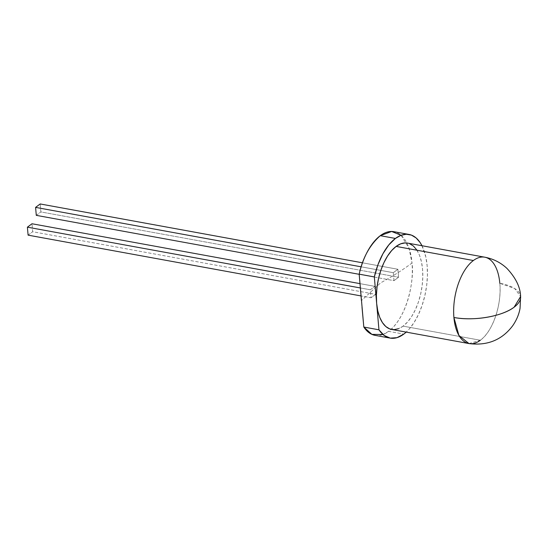 <?xml version="1.0" encoding="UTF-8"?>
<svg xmlns="http://www.w3.org/2000/svg" width="548" height="548" viewBox="0 0 548 548"><rect width="100%" height="100%" fill="white"/><g stroke="black" fill="none" stroke-linecap="round" stroke-linejoin="round"><path stroke-width="0.41" stroke-dasharray="2.74 2.06" d="M393.991 280.658L393.293 272.685L361.166 266.821L393.293 272.685L397.882 269.267L362.502 262.807L397.882 269.267L398.581 277.24L40.881 211.932L40.182 203.959L40.881 211.932L398.581 277.24L393.991 280.658L359.2 274.308L393.991 280.658L393.293 272.685L397.882 269.267L398.581 277.24L393.991 280.658M36.291 215.35L40.881 211.932L36.291 215.35M370.338 289.782L360.351 287.96L370.338 289.782L374.928 286.364L359.995 283.638L374.928 286.364L375.627 294.338L32.688 231.729L31.99 223.755L32.688 231.729L375.627 294.338L371.03 297.756L370.338 289.782L374.928 286.364L375.627 294.338L371.03 297.756L361.016 295.927L371.03 297.756L370.338 289.782M28.099 235.147L32.688 231.729L28.099 235.147M374.996 335.342A52.683 26.64 100.3 0 0 388.642 331.348L403.787 334.109L388.642 331.348A52.683 26.64 100.3 0 0 391.08 329.327A52.683 26.64 100.3 0 0 412.007 262.999C402.794 269.904 392.347 276.514 380.675 282.823L361.42 300.592L380.675 282.823C392.347 276.514 402.794 269.904 412.007 262.999C414.336 276.165 408.979 315.511 388.642 331.348L382.97 334.513M391.717 329.464A43.902 22.201 100.3 0 0 403.088 326.135L480.349 340.246C492.666 331.656 502.002 304.352 499.817 283.289L514.682 288.515L520.6 296.557A43.902 18.07 -5 0 0 499.817 283.289A43.902 22.201 100.3 0 0 484.747 257.19M401.088 235.277L409.061 248.299L412.007 262.999A52.683 26.64 100.3 0 0 406.842 242.99A52.683 26.64 100.3 0 0 393.923 231.688M421.974 245.73A52.683 26.64 -79.7 0 1 406.205 332.109L409.082 329.19L414.007 322.621L418.384 314.648L422.042 305.592L424.83 295.79L426.652 285.624L427.433 275.486L427.145 265.759L425.803 256.82L421.974 245.73M407.589 243.107L409.452 243.634M416.754 249.915L419.473 255.224L421.439 261.732L422.556 269.178L422.796 277.288L422.145 285.734L420.624 294.208L418.302 302.373L415.254 309.921L411.61 316.559L407.5 322.039L403.088 326.135L398.54 328.704M499.817 283.289A43.902 22.201 -79.7 0 1 480.349 340.246L403.088 326.135A43.902 22.201 100.3 0 0 422.707 279.514A43.902 22.201 100.3 0 0 407.486 243.086M468.978 343.575L480.349 340.246"/><path stroke-width="0.82" d="M361.166 266.821L35.593 207.384L36.291 215.35L359.2 274.308L36.291 215.35L35.593 207.384L361.166 266.821M362.502 262.807L40.182 203.959L35.593 207.384L40.182 203.959L362.502 262.807M360.351 287.96L27.4 227.173L28.099 235.147L361.016 295.927L28.099 235.147L27.4 227.173L360.351 287.96M359.995 283.638L31.99 223.755L27.4 227.173L31.99 223.755L359.995 283.638M382.97 334.513L371.893 334.376L363.817 327.046L359.187 274.164L374.332 276.932A52.683 26.64 -79.7 0 1 395.416 238.442L380.271 235.681A52.683 26.64 100.3 0 0 359.187 274.164C362.673 257.93 369.708 245.1 380.271 235.681L395.416 238.442A52.683 26.64 -79.7 0 1 409.061 234.448A52.683 26.64 -79.7 0 1 421.974 245.73L420.179 242.641L416.124 237.948L411.425 235.106L406.274 234.236L400.869 235.359L395.416 238.442L388.827 244.888L382.888 253.834L377.956 264.732L374.332 276.932L376.64 303.373A43.902 22.201 100.3 0 0 391.717 329.464L468.978 343.575A43.902 22.201 -79.7 0 1 453.908 317.477A43.902 18.07 -5 0 0 514.127 307.188A43.902 18.07 -5 0 0 520.6 296.557L514.127 307.188C502.372 316.415 473.499 321.347 453.908 317.477A43.902 22.201 -79.7 0 1 473.376 260.519A43.902 22.201 100.3 0 0 453.908 317.477L458.916 335.458L468.978 343.575C487.425 345.918 502.016 339.952 512.743 325.683C516.572 320.101 519.004 314.312 520.045 308.319L520.6 296.557C520.408 287.33 515.846 277.932 506.9 268.362C500.612 262.519 493.227 258.8 484.747 257.19A43.902 22.201 100.3 0 0 473.376 260.519L396.115 246.415A43.902 22.201 100.3 0 0 376.64 303.373L378.956 329.814L363.817 327.046A52.683 26.64 100.3 0 0 374.996 335.342L390.135 338.102A52.683 26.64 -79.7 0 1 378.956 329.814L384.141 335.451L390.258 338.123L396.944 337.671L403.787 334.109A52.683 26.64 -79.7 0 1 390.135 338.102M480.349 340.246A43.902 22.201 -79.7 0 1 468.978 343.575M409.061 234.448L393.923 231.688A52.683 26.64 100.3 0 0 380.271 235.681L391.635 231.468L401.088 235.277M406.205 332.109A52.683 26.64 -79.7 0 1 403.787 334.109L406.205 332.109M398.54 328.704L394.039 329.649L389.744 328.916L385.833 326.553L382.449 322.635L379.723 317.326L377.764 310.819L376.64 303.373L376.408 295.269L377.058 286.816L378.572 278.343L380.901 270.178L383.949 262.629L387.594 255.991L391.704 250.518L396.115 246.415L400.656 243.846L405.164 242.908L407.589 243.107M409.452 243.634L413.37 246.004L416.754 249.915M484.747 257.19L407.486 243.086A43.902 22.201 100.3 0 0 396.115 246.415L473.376 260.519A43.902 22.201 -79.7 0 1 484.747 257.19A43.902 22.201 -79.7 0 1 499.817 283.289M361.42 300.592L359.187 274.164L374.332 276.932L378.956 329.814L363.817 327.046L362.023 307.325"/></g></svg>
